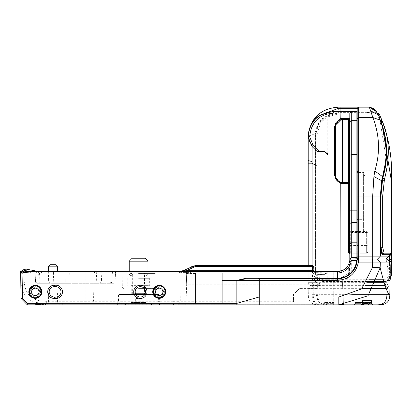 <?xml version="1.0" encoding="UTF-8"?>
<svg xmlns="http://www.w3.org/2000/svg" width="412" height="412" viewBox="0 0 412 412"><rect width="100%" height="100%" fill="white"/><g stroke="black" fill="none" stroke-linecap="round" stroke-linejoin="round"><path stroke-width="0.31" stroke-dasharray="2.06 1.54" d="M312.451 272.976L187.182 272.976L312.466 272.976L312.569 279.856L316.864 284.527L316.143 286.943L316.282 294.683L318.018 301.744L323.775 304.823L327.488 304.823C320.66 304.895 317.219 301.512 317.168 294.683L317.06 288.652A2.951 2.951 179 0 1 320.011 285.65L311.158 285.65L318.775 285.382L317.06 282.699L320.011 285.65L320.011 280.933L322.962 281.52L368.076 281.52M130.867 272.965L146.327 272.965L130.867 272.965M138.581 294.503L158.944 294.503L138.581 294.503M138.581 288.601L153.357 288.601L138.581 288.601M53.004 304.823L47.694 304.823L53.004 304.823M53.004 303.943L48.58 303.943L53.004 303.943M138.581 304.823L162.416 304.823L138.581 304.823M138.581 303.35L150.385 303.35L138.581 303.35M138.581 271.493L157.173 271.493L138.581 271.493M138.581 273.594L155.072 273.594L138.581 273.594M48.019 271.493L53.03 271.493L48.019 271.493L48.606 272.08L53.03 272.08L48.606 272.08L48.606 271.493M313.892 271.178L313.913 272.358L340.07 272.09L348.64 267.414L348.743 273.372L340.07 278.311L316.936 278.311L314.861 276.004L314.768 271.493L178.911 271.493L179.92 272.971L173.035 272.976L173.035 301.316L173.473 304.823L323.775 304.823M372.891 304.823L367.21 304.823M359.836 304.823L365.516 304.823L359.836 304.823M328.858 304.823L334.544 304.823L328.858 304.823M138.581 301.878L159.362 301.878L138.581 301.878M40.005 283.291L37.044 283.291A1.473 1.473 -90 0 1 35.571 281.89L70.138 281.89L70.138 283.291L40.005 283.291L39.485 272.049L64.895 272.049L65.261 281.89L66.626 283.291M53.004 293.025L48.58 293.025L53.004 293.025M60.997 291.845A5.16 5.16 0 0 0 55.836 286.685L54.358 286.685A5.16 5.16 0 0 0 49.198 291.845A5.16 5.16 0 0 0 54.358 297.011L55.836 297.011A5.16 5.16 0 0 0 60.997 291.845M135.193 291.845A5.16 5.16 0 0 0 140.353 297.011A5.16 5.16 0 0 0 145.513 291.845A5.16 5.16 0 0 0 140.353 286.685A5.16 5.16 0 0 0 135.193 291.845M328.858 302.465L333.581 302.465L328.858 302.465M367.21 302.465L362.488 302.465L367.21 302.465M362.395 302.465L355.113 302.465M371.928 300.698L362.488 300.698M36.807 272.116L42.972 272.116L36.807 272.116C28.835 271.745 28.835 271.74 36.807 272.105L42.972 272.116L36.807 272.116C28.835 271.745 28.835 271.74 36.807 272.105M36.807 272.965L30.689 272.965L36.807 272.965M69.695 271.493L69.695 272.049L64.895 272.049L64.344 271.493L116.163 271.493L30.024 271.493L30.643 272.116L30.689 272.965L30.627 271.735L30.117 271.142M346.909 267.064L347.754 266.543A0.886 0.886 0 0 0 347.064 266.873L348.588 264.458M162.92 291.845A3.687 3.687 0 0 1 159.233 295.533A3.687 3.687 0 0 1 155.545 291.845A3.687 3.687 0 0 1 159.233 288.158A3.687 3.687 0 0 1 162.92 291.845M159.233 296.125A4.28 4.28 0 0 1 154.953 291.845A4.28 4.28 0 0 1 159.233 287.566A4.28 4.28 0 0 1 163.513 291.845A4.28 4.28 0 0 1 159.233 296.125M153.331 291.845A5.902 5.902 0 0 0 159.233 297.747A5.902 5.902 0 0 0 165.135 291.845A5.902 5.902 0 0 0 159.233 285.943A5.902 5.902 0 0 0 153.331 291.845A5.902 5.902 0 0 0 159.233 297.747A5.902 5.902 0 0 0 165.135 291.845A5.902 5.902 0 0 0 159.233 285.943A5.902 5.902 0 0 0 153.331 291.845M164.393 291.845A5.16 5.16 0 0 1 159.233 297.011A5.16 5.16 0 0 1 154.073 291.845A5.16 5.16 0 0 0 159.233 297.011A5.16 5.16 0 0 0 164.393 291.845A5.16 5.16 0 0 0 159.233 286.685A5.16 5.16 0 0 0 154.073 291.845A5.16 5.16 0 0 1 159.233 286.685A5.16 5.16 0 0 1 164.393 291.845M39.022 291.845A3.687 3.687 0 0 1 35.334 295.533A3.687 3.687 0 0 1 31.647 291.845A3.687 3.687 0 0 1 35.334 288.158A3.687 3.687 0 0 1 39.022 291.845M35.334 296.125A4.28 4.28 0 0 1 31.055 291.845A4.28 4.28 0 0 1 35.334 287.566A4.28 4.28 0 0 1 39.609 291.845A4.28 4.28 0 0 1 35.334 296.125M41.231 291.845A5.902 5.902 0 0 1 35.334 297.747A5.902 5.902 0 0 1 29.432 291.845A5.902 5.902 0 0 0 35.334 297.747A5.902 5.902 0 0 0 41.231 291.845A5.902 5.902 0 0 0 35.334 285.943A5.902 5.902 0 0 0 29.432 291.845A5.902 5.902 0 0 1 35.334 285.943A5.902 5.902 0 0 1 41.231 291.845M40.494 291.845A5.16 5.16 0 0 1 35.334 297.011A5.16 5.16 0 0 1 30.169 291.845A5.16 5.16 0 0 0 35.334 297.011A5.16 5.16 0 0 0 40.494 291.845A5.16 5.16 0 0 0 35.334 286.685A5.16 5.16 0 0 0 30.169 291.845A5.16 5.16 0 0 1 35.334 286.685A5.16 5.16 0 0 1 40.494 291.845M96.738 271.493L96.243 281.89L70.138 281.89L69.695 272.049L115.571 272.049L35.056 272.049L35.571 281.89L35.056 272.049L34.469 271.493L58.046 271.493L57.459 272.08L53.03 272.08L57.459 272.08L57.459 271.493M157.168 303.35L141.826 303.35L141.826 302.732L141.826 303.35L157.168 303.35L158.641 301.878L158.641 295.09L118.522 295.09L158.641 295.09L158.053 294.503L119.114 294.503L158.053 294.503M120 303.35L135.337 303.35L135.337 302.732L135.337 303.35L120 303.35L118.522 301.878L158.641 301.878L118.522 301.878L118.522 295.09L119.114 294.503M135.337 302.732L141.826 302.732L135.337 302.732L135.337 298.484L135.337 302.732M132.386 272.965A0.294 0.294 0 0 1 132.685 273.259L144.483 273.259L132.685 273.259L132.685 293.617A0.886 0.886 0 0 1 131.799 294.503L145.369 294.503A0.886 0.886 0 0 1 144.483 293.617L132.685 293.617L144.483 293.617L144.483 273.259A0.294 0.294 0 0 1 144.777 272.965L132.386 272.965L144.777 272.965M146.152 272.965L130.985 272.965L146.152 272.965M147.949 272.965L129.219 272.965L147.949 272.965L147.949 271.493M129.219 272.965L129.219 271.493M138.581 285.65L148.907 285.65L138.581 285.65M138.581 286.093L149.35 286.093L138.581 286.093M130.321 303.35L131.207 302.465L145.956 302.465L131.207 302.465L131.207 285.65L145.956 285.65L131.207 285.65M146.842 303.35L145.956 302.465L145.956 285.65M138.581 278.275L149.35 278.275L138.581 278.275M331.052 302.465L324.728 302.465L331.052 302.465M331.052 303.943L324.728 303.943L331.052 303.943M358.486 302.465L363.966 302.465L358.486 302.465M358.486 303.943L363.966 303.943L358.486 303.943M371.212 302.465L363.08 302.465L371.212 302.465M371.212 303.943L363.08 303.943L371.212 303.943M371.212 300.698L363.08 300.698L371.212 300.698M370.841 302.171L371.212 302.171M376.82 112.435L376.923 112.651A0.294 0.294 0 0 1 376.954 112.78L376.661 113.073L380.044 120.639L385.962 157.662M376.923 112.651L366.654 112.646L376.439 111.652L376.954 112.78A0.294 0.294 0 0 1 376.661 113.073L337.711 113.073L376.661 113.073M364.852 176.207L364.852 230.772L364.852 176.207A1.473 1.045 0 0 0 363.374 175.162L363.374 232.25L363.374 171.825L363.374 175.162L358.064 175.162A0.886 0.628 180 0 1 357.178 174.539L357.297 258.2L358.605 259.102L377.454 259.102M384.89 285.573L387.059 282.699L384.113 282.699M389.886 278.162L389.927 275.417L389.886 278.162L387.059 282.699M389.69 262.336L387.244 263.963L386.049 259.102L387.244 263.948L387.059 280.788L384.896 285.598M387.115 278.043L389.927 275.417L389.927 264.092L387.301 266.703L387.089 279.418A2.951 2.627 1 0 1 390.04 282.096L390.236 270.772A2.951 2.627 1 0 0 387.285 268.094L387.285 268.094M389.927 264.092L389.927 263.438L389.927 264.092M318.775 285.382L320.011 285.65L364.986 285.65M320.006 285.501L320.011 280.593L319.969 283.683L317.003 283.168L316.967 280.788A2.951 2.627 179 0 1 314.016 278.213L313.898 271.493M343.278 304.216L343.886 304.823L318.641 304.823C311.807 304.895 308.367 301.512 308.315 294.683C308.367 301.512 311.807 304.895 318.641 304.823L327.488 304.823L318.976 301.579L317.168 294.683L312.172 294.683L312.1 288.652A2.951 2.086 -90 0 1 314.186 285.65L312.095 282.699L317.06 282.699L317.06 275.118L319.068 274.443L324.435 274.397L327.911 271.493A3.538 3.538 0 0 1 324.435 274.366L319.146 274.366L319.146 278.121L320.011 278.435L340.07 278.435L349.803 272.698L349.803 260.575L349.803 272.698L351.281 274.011C350.9 277.348 347.167 279.259 340.07 279.748L320.011 279.748L320.011 280.593M320.011 278.435L320.011 279.748L317.616 278.512L317.06 276.776M364.852 173.303L363.374 171.825L358.064 171.825L357.178 170.944L357.178 210.851L357.178 171.892A0.886 0.628 -0 0 0 358.064 172.52L358.064 232.244L358.064 172.52L363.374 172.52A1.473 1.045 180 0 1 364.852 173.56M357.178 108.608L357.178 169.059M312.095 146.461L317.055 151.42M326.932 152.455L324.435 151.425L317.044 151.425L316.972 166.129M349.803 257.624L349.803 184.123L349.294 183.577L348.624 183.582M349.803 244.919L349.803 232.007L349.803 244.919A0.886 0.51 180 0 0 350.689 245.428L350.689 231.508L350.689 250.841L350.689 245.428L366.325 245.428L366.325 247.967L349.803 247.967M348.624 169.059L348.624 244.352L349.803 244.352L349.803 253.792L349.803 113.073L351.281 111.6L356.056 111.6M349.803 244.352L349.726 183.634A0.592 0.567 -20.4 0 1 349.757 183.84M317.06 275.118L319.146 274.366M308.207 137.17L308.207 160.592M308.207 163.198L308.207 282.699L311.158 285.65A2.951 2.951 0 0 1 308.207 282.699L312.095 282.699L312.095 265.591M308.207 265.591L308.207 282.699L311.158 285.65A2.951 2.951 0 0 0 308.212 288.652L308.315 294.683L308.212 288.652A2.951 2.951 0 0 1 311.158 285.65L308.207 282.699L367.303 282.699M326.304 112.589L319.64 115.638L317.992 116.802M316.205 118.316L314.613 119.938M312.811 122.199L311.384 124.465M310.257 126.747L309.17 129.795M308.974 130.532L308.207 136.676L315.226 133.493L315.17 273.851L320.011 280.933L320.124 280.66L316.823 277.94L315.587 273.851L315.644 133.596C317.482 121.154 324.836 114.315 337.711 113.073L326.283 116.256L318.471 124.275L315.587 135.198L315.587 273.851L322.962 281.226L320.124 280.66L316.823 277.94M308.207 136.666L308.207 136.676C309.963 118.986 319.794 109.154 337.711 107.177L339.158 112.62L337.737 112.62C324.63 113.861 317.127 120.819 315.226 133.493L315.644 133.596M389.927 275.417L389.927 262.768M383.814 281.52L387.079 281.52L389.891 276.792L389.927 274.093A0.294 0.263 180 0 0 389.628 273.831L389.598 276.529L386.796 281.226L383.742 281.226L387.12 281.226L389.876 276.529L389.927 262.089M369.281 107.177L337.711 107.177M357.183 108.577L357.276 108.119M357.214 108.341L357.353 107.954M357.374 107.923L357.57 107.65M357.93 107.362L358.656 107.177M366.448 113.073L366.654 112.646L339.158 112.62L339.122 113.073M320.006 285.65L317.06 282.699L317.06 166.175M311.513 145.838L308.377 139.163L308.207 137.078M317.06 275.175L316.972 281.226L317.06 275.175M316.972 277.688L317.044 151.425M317.616 278.512L319.146 278.121M342.552 182.99L347.743 182.99M335.311 124.419L335.054 175.615M348.624 244.352L348.624 252.613L349.216 253.2L349.216 183.572A0.592 0.551 0 0 1 349.803 184.123M342.429 118.975L348.284 118.975L340.245 119.305M336.377 122.132L335.713 123.301M340.245 182.66L336.486 179.982L340.245 182.66L342.429 182.99M348.284 182.99L349.191 183.268A0.592 0.572 -0 0 1 348.624 182.701L348.825 182.99M348.624 182.964A0.592 0.551 -90 0 0 348.763 182.99L349.216 183.572M349.294 183.577A0.592 0.561 -90.3 0 0 348.763 182.99L349.191 183.268A0.592 0.567 -20.4 0 1 349.726 183.634L348.82 182.99M349.803 118.383A0.592 0.592 180 0 1 349.216 118.975A0.592 0.592 -0 0 0 348.624 119.562M348.624 183.129A0.592 0.53 -90 0 1 348.815 183.582M341.357 270.844L339.895 271.24L340.07 279.084L349.628 274.145A0.886 0.788 -1 0 1 348.743 273.372L348.64 267.414A0.886 0.788 -1 0 0 349.525 268.186L348.135 266.487L349.819 263.963L351.281 259.102L351.281 274.011M367.798 247.967L367.798 232.986L367.798 250.841L367.798 247.967L366.325 247.967L366.325 253.2L350.689 253.2A0.886 0.886 0 0 0 349.803 254.086A0.886 0.886 0 0 1 350.689 253.2L350.689 250.841L350.689 253.2L366.325 253.2A1.473 1.473 0 0 0 367.798 251.727L367.798 250.841L367.798 251.727A1.473 1.473 0 0 1 366.325 253.2L366.325 250.841L349.803 250.841L366.325 250.841L366.325 233.867L349.803 233.867M356.885 111.6A0.294 0.294 0 0 0 357.178 111.302M389.5 256.681L389.628 273.831M382.063 254.559L388.65 254.678L389.113 255.002M368.261 281.226L322.962 281.226L368.261 281.226M391.4 260.775L391.4 272.105M383.376 279.753L388.531 279.753L391.349 275.216M320.011 278.981L320.011 180.925L316.946 180.925L316.946 273.851L320.011 278.981L322.962 279.753L327.195 279.753L327.195 180.925L381.615 180.925M379.061 113.774A1.772 1.772 -24.6 0 1 379.261 114.109L337.886 114.052L327.195 117.018L320.011 124.501L316.946 134.719A1.772 0.494 -0 0 0 315.587 135.198L315.17 135.126M381.002 118.064L379.298 114.191M318.002 125.14L318.471 124.275A1.772 0.572 -150.4 0 1 320.011 124.501L320.011 180.925L327.195 180.925L327.195 117.018A1.772 0.417 -121.1 0 0 326.283 116.256M378.793 113.496A1.772 1.772 -24.6 0 0 378.412 113.243M378.164 113.151A1.772 1.772 -24.6 0 0 377.825 113.084M387.079 281.52A0.294 0.283 -90 0 0 386.796 281.226L387.12 281.226A1.473 1.411 -90 0 0 388.531 279.753M388.65 254.678L388.949 254.678M367.715 302.171L365.465 302.171L367.715 302.171M363.492 302.171L370.929 302.171L363.492 302.171M363.781 302.171L370.64 302.171L363.781 302.171M364.064 302.171L370.357 302.171L364.064 302.171M364.352 302.171L370.069 302.171L364.352 302.171M364.635 302.171L369.785 302.171L364.635 302.171M364.924 302.171L369.497 302.171L364.924 302.171M368.869 302.171L368.122 302.171M368.313 302.171L368.936 302.171M366.232 302.171L367.365 302.171M367.133 302.171L366.047 302.171M367.715 303.943L365.465 303.943L367.715 303.943M363.492 303.943L370.929 303.943L363.492 303.943M363.781 303.943L370.64 303.943L363.781 303.943M364.064 303.943L370.357 303.943L364.064 303.943M364.352 303.943L370.069 303.943L364.352 303.943M364.635 303.943L369.785 303.943L364.635 303.943M364.924 303.943L369.497 303.943L364.924 303.943M368.869 303.943L368.122 303.943M368.313 303.943L368.936 303.943M366.232 303.943L367.365 303.943M367.133 303.943L366.047 303.943M361.788 303.943L357.858 303.943L361.788 303.943M360.994 303.943L358.677 303.943L360.994 303.943M360.897 303.943L358.775 303.943L360.897 303.943M360.799 303.943L358.873 303.943L360.799 303.943M360.701 303.943L358.965 303.943L360.701 303.943M360.608 303.943L357.487 303.943L360.608 303.943M360.309 303.943L361.602 303.943M358.363 303.943L360.449 303.943M358.445 303.943L358.064 303.943M327.107 303.943L330.918 303.943L327.107 303.943M326.824 303.943L330.898 303.943L326.824 303.943M326.979 303.943L330.738 303.943L326.979 303.943M327.138 303.943L330.584 303.943L327.138 303.943M327.447 303.943L331.5 303.943L327.447 303.943M327.607 303.943L331.207 303.943L327.607 303.943M328.776 303.943L327.695 303.943M330.517 303.943L329.765 303.943M329.966 303.943L330.584 303.943M327.885 303.943L329.018 303.943M129.219 261.167L147.949 261.167M132.164 258.216L144.998 258.216M145.369 294.503L131.799 294.503M141.826 302.732L141.826 298.484L141.826 302.732M55.981 264.705L50.084 264.705M57.459 266.183L48.606 266.183M390.19 266.471A2.951 2.627 -2.3 0 0 387.244 263.963L387.301 266.785M315.345 285.65L320.011 285.65A2.951 2.951 0 0 0 317.06 288.652L313.172 288.652A2.951 2.086 -90 0 1 313.172 288.601A2.951 2.086 -90 0 1 315.257 285.65M25.044 268.912L26.131 271.034L41.437 272.991L173.035 272.991M173.035 301.285L85.83 301.285L85.83 304.823L173.473 304.823M26.131 271.034L24.051 272.404L20.646 271.441L20.688 279.115C21.192 295.981 29.86 304.55 46.695 304.823L85.83 304.823M178.906 271.493L85.83 271.493L85.83 301.285L46.695 301.285C31.678 301.496 24.169 294.065 24.169 278.996L24.051 272.404M39.995 304.056L39.943 304.684C34.119 303.629 34.108 303.562 39.913 304.478C34.108 303.562 34.119 303.629 39.943 304.684L110.261 304.823L105.838 304.823L105.838 303.35L109.597 303.35L39.995 303.284C35.169 302.892 35.169 302.913 39.995 303.345L105.838 303.35L105.838 304.205L109.638 304.205L39.995 304.056C35.164 302.99 35.164 302.918 39.995 303.845L45.474 304.205L105.838 304.205L39.995 304.2C35.118 303.629 35.118 303.603 39.995 304.123L109.638 304.205L105.838 304.205L105.838 303.35L105.838 304.823L45.474 304.823L39.913 304.478L40 303.845C35.164 302.918 35.164 302.99 39.995 304.056L39.995 303.196L43.59 303.35M45.32 303.35L39.995 303.021C35.205 302.295 35.205 302.351 39.995 303.196C35.205 302.351 35.205 302.295 39.995 303.021L39.995 303.845M36.282 302.459L36.246 303.119L35.417 303.747M40.618 303.35L42.348 303.35M39.995 304.123L39.995 303.284C35.169 302.892 35.169 302.913 39.995 303.345L39.995 304.2C35.118 303.629 35.118 303.603 39.995 304.123L39.954 304.746C34.15 304.236 34.16 304.262 39.985 304.823L110.261 304.823L39.954 304.746C34.15 304.236 34.16 304.262 39.985 304.823L117.636 304.823C123.348 304.823 123.348 304.823 117.636 304.823C123.348 304.823 123.348 304.823 117.636 304.823L66.25 304.823C60.538 304.823 60.538 304.823 66.25 304.823C60.538 304.823 60.538 304.823 66.25 304.823L117.636 304.823C123.348 304.823 123.348 304.823 117.636 304.823C123.348 304.823 123.348 304.823 117.636 304.823L39.995 304.823C34.284 304.823 34.284 304.823 39.995 304.823C34.284 304.823 34.284 304.823 39.995 304.823L174.07 304.823C179.781 304.823 179.781 304.823 174.07 304.823C179.781 304.823 179.781 304.823 174.07 304.823L159.526 304.823C153.82 304.823 153.82 304.823 159.526 304.823C153.82 304.823 153.82 304.823 159.526 304.823L174.07 304.823C179.781 304.823 179.781 304.823 174.07 304.823C179.781 304.823 179.781 304.823 174.07 304.823L159.526 304.823C153.82 304.823 153.82 304.823 159.526 304.823C153.82 304.823 153.82 304.823 159.526 304.823L174.07 304.823C179.781 304.823 179.781 304.823 174.07 304.823C179.781 304.823 179.781 304.823 174.07 304.823L159.526 304.823C153.82 304.823 153.82 304.823 159.526 304.823C153.82 304.823 153.82 304.823 159.526 304.823L174.07 304.823C179.781 304.823 179.781 304.823 174.07 304.823C179.781 304.823 179.781 304.823 174.07 304.823L39.995 304.823C34.284 304.823 34.284 304.823 39.995 304.823C34.284 304.823 34.284 304.823 39.995 304.823L39.995 304.2L36.199 304.066L121.442 304.205L39.995 304.205C35.087 304.205 35.087 304.205 39.995 304.205C35.087 304.205 35.087 304.205 39.995 304.205L117.636 304.205C122.544 304.205 122.544 304.205 117.636 304.205C122.544 304.205 122.544 304.205 117.636 304.205L66.25 304.205C61.342 304.205 61.342 304.205 66.25 304.205C61.342 304.205 61.342 304.205 66.25 304.205L117.636 304.205C122.544 304.205 122.544 304.205 117.636 304.205C122.544 304.205 122.544 304.205 117.636 304.205L39.995 304.205C35.087 304.205 35.087 304.205 39.995 304.205C35.087 304.205 35.087 304.205 39.995 304.205L174.07 304.205C178.978 304.205 178.978 304.205 174.07 304.205C178.978 304.205 178.978 304.205 174.07 304.205L159.526 304.205C154.624 304.205 154.624 304.205 159.526 304.205C154.624 304.205 154.624 304.205 159.526 304.205C154.624 304.205 154.624 304.205 159.526 304.205C154.624 304.205 154.624 304.205 159.526 304.205L174.07 304.205C178.978 304.205 178.978 304.205 174.07 304.205C178.978 304.205 178.978 304.205 174.07 304.205L159.526 304.205L174.07 304.205C178.978 304.205 178.978 304.205 174.07 304.205C178.978 304.205 178.978 304.205 174.07 304.205C178.978 304.205 178.978 304.205 174.07 304.205C178.978 304.205 178.978 304.205 174.07 304.205L39.995 304.205L39.995 303.35L117.636 303.35L37.801 303.35M36.256 302.959L36.22 303.685L35.463 304.308M39.356 303.35L177.83 303.35L39.995 303.35L39.995 304.205M35.669 304.726L27.269 304.823M117.636 303.35L121.396 303.35L117.636 303.35L117.636 304.823L117.636 303.35M159.526 303.35L155.772 303.35L159.526 303.35L159.526 304.205C154.624 304.205 154.624 304.205 159.526 304.205C154.624 304.205 154.624 304.205 159.526 304.205L159.526 303.35M332.87 304.236L185.936 304.247L338.818 304.216L332.87 304.236L333.71 304.823L343.886 304.823M236.864 304.823L333.71 304.823L333.725 284.177L342.578 284.177L343.016 296.764L342.578 284.177L343.057 270.504L337.186 272.1L343.057 270.504L343.361 269.968L340.858 271.003M185.967 304.216L186.667 284.177L186.296 273.537L186.667 284.177L333.725 284.177L186.667 284.177L185.967 304.216L185.359 304.823L185.936 304.247M186.296 273.537L195.52 273.547L190.89 272.383L190.89 272.965L185.709 272.965L190.931 272.965L195.52 273.547L190.931 272.965L190.931 272.394L195.52 273.537L186.296 273.537A0.592 0.592 0 0 0 185.709 272.965L186.296 273.537M180.641 272.1L189.911 272.09L180.641 272.1L180.652 272.394L189.911 272.394L180.652 272.394L181.244 272.965L189.911 272.965L181.244 272.965A0.592 0.592 0 0 1 180.652 272.394L180.029 271.493L337.593 271.487M348.964 275.139A19.766 19.766 0 0 1 337.413 278.867L259.236 278.867M258.082 278.867L337.413 278.867M356.565 260.569L357.075 261.126A19.766 19.766 0 0 1 356.983 261.872M313.913 272.358L313.98 276.004L316.936 279.084L340.07 279.084M314.861 276.004L313.98 276.004L314.016 278.213M342.722 270.298L343.917 269.649M344.957 268.928L345.807 268.212M348.64 267.414A0.886 0.886 0 0 0 347.754 266.543L348.64 267.414M316.91 283.162L316.864 284.527L317.003 283.168L314.047 279.856L312.569 279.856M338.618 271.431L314.768 271.493M37.626 271.493L35.066 271.493M115.798 271.838L116.163 271.493L115.571 272.049L115.056 281.89A1.473 1.473 -43.5 0 1 113.583 283.291L96.243 283.291L96.243 281.89L35.571 281.89L37.044 283.291L39.315 283.291L38.486 271.493M102.413 271.493L101.831 272.049L101.388 281.89L99.951 283.291M112.842 271.493L112.425 272.049L111.925 281.89L110.885 283.291M47.802 271.493L48.338 272.049L48.683 281.89L50.006 283.291L53.771 283.291L53.359 271.493M116.107 271.544L115.571 272.049L115.056 281.89A1.473 1.473 0 0 1 113.583 283.291L110.627 283.291L111.142 271.493M39.485 271.493L39.485 272.049L35.056 272.049L34.505 271.523M173.035 301.316L180.26 301.301L179.92 272.971M173.014 271.493L173.035 272.976M85.83 271.493L38.471 271.493M20.6 273.918L24.215 271.096L24.627 271.184M37.461 272.116L37.528 271.493L36.071 271.493L36.472 272.038M41.437 272.991L41.437 271.493L40.268 271.493L39.949 272.116M30.905 271.493L43.59 271.493L30.905 271.493L31.446 272.116L30.905 271.493L30.024 271.493M21.027 298.453L20.688 279.115L24.169 278.996M179.982 301.301L177.613 304.823M316.282 294.683L317.168 294.683L317.06 288.585L299.375 288.601L293.473 294.503L293.473 301.744L293.473 301.285L180.26 301.285M299.375 288.601L293.473 294.503L293.473 301.285M389.819 294.683L390.01 283.466A2.951 2.627 1.6 0 0 387.059 280.788L389.886 278.291L388.923 282.926L387.543 284.584L384.901 285.619M385.9 288.652L387.718 288.601L390.01 283.466M320.546 304.823C315.716 304.895 313.285 301.512 313.249 294.683L313.172 288.652L308.212 288.652L361.927 288.652M317.06 288.585L317.029 286.912L317.06 288.652L317.029 286.912L319.969 283.683L316.946 284.491M293.473 301.744L318.018 301.744M179.92 272.991L187.182 272.976L187.182 304.823M184.9 270.576L186.487 269.69L186.574 272.991M313.934 273.568L312.476 272.976L312.337 265.591L195.52 265.591L193.207 265.858M187.64 268.902L186.487 269.69M387.012 291.171L387.059 288.652A2.951 2.817 90 0 0 384.942 285.743M348.634 264.355L348.954 263.608M349.376 262.331L349.7 260.683M349.706 260.678L350.514 259.869M357.395 259.73L357.235 260.018M357.147 260.327L357.075 261.126M337.413 272.358L337.413 271.493L343.361 269.968L343.057 270.504L342.578 284.177L333.725 284.177L333.725 272.111L337.191 272.111L189.911 272.1L190.231 272.09L190.107 271.493L180.029 271.493L180.621 272.08M340.801 271.019L340.065 271.204M339.612 271.297L338.685 271.426M58.046 271.493L53.03 271.493L53.03 283.291M337.413 271.493L337.186 272.1L337.413 271.493L190.107 271.493M333.246 271.493L332.772 272.09L333.725 272.111L333.725 271.493M190.231 272.09L332.772 272.09M40.464 304.205L40.464 304.823L39.521 304.823L39.588 304.205M46.695 301.285L46.695 304.823L45.474 304.823L45.474 304.205M222.114 303.35L222.114 272.965M316.143 286.943L317.029 286.912M318.399 301.666L318.976 301.579L319.928 302.624M96.243 283.291L70.138 283.291M39.315 283.291L50.006 283.291M53.771 283.291L110.627 283.291M317.06 278.162A2.951 2.627 -0 0 0 319.918 280.788L316.967 280.788L316.936 278.311M319.068 271.493L319.068 274.443M316.972 271.493L316.972 275.211M138.581 294.791L159.238 294.791L138.581 294.791M367.21 303.989L372.01 303.989L367.21 303.989M355.036 303.989L362.612 303.989M328.858 303.989L333.658 303.989L328.858 303.989M138.581 287.154L154.835 287.154L138.581 287.154M37.909 283.291A1.473 1.045 90 0 1 36.869 281.926M331.207 302.763L324.435 302.763L331.207 302.763M326.51 303.644L333.282 303.644L326.51 303.644M358.389 302.763L364.26 302.763L358.389 302.763M361.283 303.644L355.412 303.644L361.283 303.644M371.5 302.763L362.787 302.763L371.5 302.763M362.921 303.644L371.634 303.644L362.921 303.644M371.5 300.992L362.787 300.992L371.5 300.992M362.921 301.878L371.634 301.878L362.921 301.878M316.946 134.719L316.946 180.925L308.207 180.925M316.946 273.851L315.17 273.851M340.07 279.748L340.07 271.204M349.803 113.073L351.281 111.6L349.803 113.073M348.624 191.838L349.803 191.838M348.408 264.813L349.819 263.963L351.281 263.963L349.803 262.65M367.798 233.867L366.325 233.867L366.325 231.508L366.325 232.517L350.689 232.517A0.886 0.51 180 0 1 349.803 232.007M367.798 233.362A1.473 0.845 180 0 0 366.325 232.517L366.325 245.428A1.473 0.845 180 0 1 367.798 246.273M364.852 174.188L357.178 174.188M364.852 196.024L357.178 196.024M364.852 229.886L357.178 229.886M364.852 230.396A1.473 0.845 180 0 1 363.374 231.24L358.064 231.24A0.886 0.51 0 0 0 357.178 231.75M364.852 218.463A1.473 0.845 0 0 1 363.374 219.313L358.064 219.313A0.886 0.51 180 0 0 357.178 219.817M364.852 210.851L357.178 210.851M367.798 250.841L366.325 250.841L367.798 250.841M366.325 253.2A1.473 1.473 0 0 0 367.798 251.727M389.922 262.32A0.294 0.263 -0 0 0 389.628 262.089M389.901 260.286A0.294 0.263 -0.4 0 0 389.623 260.121L389.917 260.121M390.138 276.509L389.598 276.529A0.294 0.263 -177.8 0 1 389.891 276.792M369.095 279.753L327.195 279.753L327.195 281.52M322.962 279.753L322.962 281.52M380.317 120.325L380.044 120.639L380.446 120.639M337.886 114.052L337.737 112.62M378.376 115.772L378.098 116.138M381.749 180.925L384.097 180.925M389.927 273.419L390.19 273.393M380.698 196.06L380.405 196.06M380.698 247.298L380.405 247.298M104.133 271.493L104.133 304.823M43.435 304.205L43.435 304.823M105.838 304.205L105.838 304.823L105.838 304.205M37.641 304.823L37.971 304.205M66.25 304.823L66.25 303.35L66.25 304.823M174.07 304.205L174.07 303.35L174.07 304.205M159.526 304.823L159.526 304.205L159.526 304.823M195.52 304.236L195.52 273.547L195.52 304.236M349.628 274.145L349.525 268.186M43.59 271.493L42.972 272.116L43.59 271.493M34.526 271.544L35.056 272.049M95.558 271.493L94.054 272.991L93.565 301.285L97.036 304.823M95.589 271.493L94.09 272.991L93.596 301.285L97.072 304.823M31.997 271.493L34.119 271.493M319.47 304.823C314.644 304.895 312.208 301.512 312.172 294.683L320.011 294.683L320.011 304.823M351.673 294.683L320.011 294.683L320.011 285.65M387.059 288.652A2.951 2.817 90 0 0 384.242 285.65M387.718 288.601A2.951 2.848 79.9 0 0 384.865 285.604M343.361 269.968L343.057 270.504M190.89 272.383L189.911 272.383L189.911 271.493M190.931 272.394L189.911 272.394L189.911 272.965L189.911 272.09M333.725 304.216L333.725 272.1M42.498 304.823L42.498 304.205M130.841 272.965L129.44 274.438L130.913 275.916L146.255 275.916L147.728 274.438L146.327 272.965M146.178 272.965L144.777 274.438L146.255 275.916L130.913 275.916L132.386 274.438L130.985 272.965M131.243 288.601L131.243 294.503M114.747 304.823L117.806 301.878L117.93 294.791L118.223 294.503M48.58 293.025L48.58 303.943L47.694 304.823M126.783 303.35L125.31 304.823M123.806 288.601L122.333 287.154L122.096 273.594L119.995 271.493M371.928 302.465L372.16 304.437M364.553 302.465L364.635 303.989L365.516 304.823M333.581 302.465L333.658 303.989L334.544 304.823M158.944 294.503L159.238 294.791L159.362 301.878L162.416 304.823M324.141 302.465L324.059 303.989L323.178 304.823M362.488 302.465L362.411 303.989L361.525 304.823M371.984 301.728L372.005 302.14M148.907 285.65L149.35 286.093L149.35 278.275M127.813 278.275L127.813 286.093L128.256 285.65M324.728 302.465L324.435 302.763L324.728 303.943M363.966 302.465L364.26 302.763L363.966 303.943M371.341 302.465L371.634 302.763L371.341 303.943M371.341 300.698L371.634 300.992L371.341 302.171M311.266 145.549L308.377 139.163M367.798 232.986L366.325 231.508L350.689 231.508L349.803 230.627M364.852 230.772L363.374 232.25L358.064 232.25L357.178 233.13M314.871 119.65L319.64 115.638M390.076 279.928L389.412 280.546L387.12 281.226M363.08 300.698L362.787 300.992L363.08 302.171M363.08 302.465L362.787 302.763L363.08 303.943M355.705 302.465L355.412 302.763L355.705 303.943M332.989 302.465L333.282 302.763L332.989 303.943M141.826 298.484L135.337 298.484M109.597 303.35L109.638 304.205L110.261 304.823L109.638 304.205L109.597 303.35M36.241 303.273L36.199 304.066L35.514 304.684M121.396 303.35L121.442 304.205L121.396 303.35L121.442 304.205L122.06 304.823M62.49 303.35L62.444 304.205L61.821 304.823M36.235 303.35L36.189 304.205L35.566 304.823L36.189 304.205L36.235 303.35M177.83 303.35L177.876 304.205L178.499 304.823L177.876 304.205L178.499 304.823L177.876 304.205L177.83 303.35M155.772 303.35L155.726 304.205L155.772 303.35L155.726 304.205L155.103 304.823M42.925 272.965L42.972 272.116L42.925 272.965M39.614 271.493L38.671 271.493M32.811 271.493L35.988 271.493M27.728 271.472L32.507 271.493M153.357 288.601L154.835 287.154L155.072 273.594L157.173 271.493M57.428 293.025L57.428 303.943L58.313 304.823M150.385 303.35L151.858 304.823M145.92 288.601L145.92 294.503"/><path stroke-width="0.62" d="M146.991 291.845A6.638 6.638 0 0 1 140.353 298.484A6.638 6.638 0 0 1 133.715 291.845A6.638 6.638 0 0 1 140.353 285.207A6.638 6.638 0 0 1 146.991 291.845M135.193 291.845A5.16 5.16 0 0 0 140.353 297.011A5.16 5.16 0 0 0 145.513 291.845A5.16 5.16 0 0 0 140.353 286.685A5.16 5.16 0 0 0 135.193 291.845M55.836 285.207A6.638 6.638 0 0 1 62.475 291.845A6.638 6.638 0 0 1 55.836 298.484L54.358 298.484A6.638 6.638 0 0 1 47.72 291.845A6.638 6.638 0 0 1 54.358 285.207L55.836 285.207L55.836 286.685L54.358 286.685A5.16 5.16 0 0 0 49.198 291.845A5.16 5.16 0 0 0 54.358 297.011L55.836 297.011A5.16 5.16 0 0 0 60.997 291.845A5.16 5.16 0 0 0 55.836 286.685M165.722 291.845A6.489 6.489 0 0 1 159.233 298.334A6.489 6.489 0 0 1 152.744 291.845A6.489 6.489 0 0 1 159.233 285.356A6.489 6.489 0 0 1 165.722 291.845M153.331 291.845A5.902 5.902 0 0 0 159.233 297.747A5.902 5.902 0 0 0 165.135 291.845A5.902 5.902 0 0 0 159.233 285.943A5.902 5.902 0 0 0 153.331 291.845M41.823 291.845A6.489 6.489 0 0 1 35.334 298.334A6.489 6.489 0 0 1 28.84 291.845A6.489 6.489 0 0 1 35.334 285.356A6.489 6.489 0 0 1 41.823 291.845M29.432 291.845A5.902 5.902 0 0 0 35.334 297.747A5.902 5.902 0 0 0 41.231 291.845A5.902 5.902 0 0 0 35.334 285.943A5.902 5.902 0 0 0 29.432 291.845M313.898 271.493L313.82 267.038L312.363 266.399L195.52 266.399L186.44 270.684L313.882 270.622L314.238 271.493M367.21 304.823L379.493 304.823L361.808 304.823L372.891 304.823L372.01 303.989M343.278 304.216L338.818 304.211L343.278 304.216L343.016 296.764L343.278 304.216L343.886 304.823L361.777 304.823L27.269 304.823L21.027 298.453L20.646 271.441L25.044 268.912L24.215 271.096M371.928 301.738L362.612 303.989L355.036 303.989L355.113 302.465L362.395 302.465M368.421 303.989L371.974 302.017L361.818 304.823L368.642 304.823L368.421 303.989L362.612 303.989L361.818 304.823M361.432 304.823L362.318 303.989L362.488 300.698L371.928 300.698L371.984 301.728M155.545 291.845A3.687 3.687 0 0 0 159.233 295.533A3.687 3.687 0 0 0 162.92 291.845A3.687 3.687 0 0 0 159.233 288.158A3.687 3.687 0 0 0 155.545 291.845M31.647 291.845A3.687 3.687 0 0 0 35.334 295.533A3.687 3.687 0 0 0 39.022 291.845A3.687 3.687 0 0 0 35.334 288.158A3.687 3.687 0 0 0 31.647 291.845M57.459 271.493L57.459 266.183L48.606 266.183L48.606 271.493M48.606 266.183L50.084 264.705L55.981 264.705L57.459 266.183M144.998 258.216L132.164 258.216L129.219 261.167L147.949 261.167L144.998 258.216M147.949 271.493L147.949 261.167M129.219 271.493L129.219 261.167M371.212 302.171L370.841 302.171M377.454 259.102L358.656 259.102A1.473 1.473 0 0 1 357.178 257.624L357.178 257.33L356.885 257.624L356.885 247.035L349.803 247.035L349.803 113.073L333.282 113.073C318.95 114.474 311.086 122.338 309.685 136.676L313.141 145.421L319.146 151.425L324.435 151.425L327.973 154.963L327.973 270.823A3.538 3.538 0 0 1 327.911 271.493L327.973 270.823M356.885 257.624L351.281 257.624L350.54 258.365L351.281 259.102L357.678 258.731M385.411 259.102L386.065 259.102M384.942 285.743A2.951 2.817 90 0 0 384.242 285.65L384.896 285.598M384.901 285.619L384.242 285.65L384.89 285.573M389.927 262.768L388.938 256.151L386.049 259.102A2.951 2.936 -90 0 1 388.985 262.099L358.445 262.104C355.968 273.388 348.959 279.475 337.413 280.366L337.413 278.867C348.006 278.172 354.531 272.507 356.983 261.867A19.766 19.766 0 0 1 348.964 275.139M357.178 171.892L357.178 174.539M349.803 243.652L351.281 242.807L351.281 169.059L357.178 169.059L357.178 170.944M245.82 278.311L245.815 278.867L236.864 280.366L245.82 278.311L337.413 278.311A19.209 19.209 0 0 0 356.565 260.569L351.204 260.564L350.514 259.869L351.281 259.102L358.656 259.102L357.178 257.624L357.183 108.577M316.972 271.493L317.06 151.425L312.095 146.543L308.207 137.17L308.207 265.591M317.044 166.175L312.095 163.198L312.095 146.543M349.7 260.683L351.281 259.102L350.514 259.869L351.281 259.102L349.803 257.624L349.803 260.575L349.803 247.035M348.815 183.582L340.07 183.222L334.467 175.615L334.467 126.35L340.07 118.744L342.583 118.383L342.429 118.975L349.206 118.975A0.592 0.592 -0 0 0 348.624 119.562L348.624 169.059L348.624 119.562L349.216 118.975L349.216 253.2L349.803 253.792L348.624 252.613L348.624 169.059L351.281 169.059L351.281 120.67L356.885 120.67L356.885 111.6L356.056 111.6M317.06 151.425L319.146 151.425M311.513 145.838L312.095 146.461L308.207 137.078M312.095 161.555L308.207 160.592L308.207 163.198L312.095 163.198L312.095 265.591M333.282 113.073L333.282 111.6L351.281 111.6L333.282 111.6C318.054 113.084 309.695 121.442 308.207 136.676C308.454 127.715 312.208 120.618 319.48 115.391L333.282 111.302L340.07 111.302L340.07 108.65L337.711 108.65L319.48 115.391L319.64 115.638M342.583 118.383L349.803 118.383L349.216 118.975M333.282 111.302L333.282 111.6L326.304 112.589M317.992 116.802L316.205 118.316M314.613 119.938L312.811 122.199M311.384 124.465L310.257 126.747M309.17 129.795L308.207 136.593M349.803 121.715L351.281 120.67L351.281 111.6L349.803 113.073L351.281 111.6L356.885 111.6L357.178 111.302L340.07 111.302L340.245 119.305L336.377 122.132M358.486 107.182L357.178 108.65L358.656 107.177L337.711 107.177C319.789 108.922 309.958 118.754 308.207 136.676L309.685 136.676M349.803 257.624L350.54 258.365M351.281 257.624L351.281 242.807L356.885 242.807L356.885 120.67L357.178 120.464M389.922 262.32A0.294 0.263 -0 0 1 389.927 262.351L388.943 254.971L382.691 254.971L380.688 247.298L380.688 196.06L382.001 180.925L385.622 163.054C387.862 148.67 386.096 134.425 380.317 120.325L380.235 120.15C387.548 140.518 388.315 159.336 382.532 176.599L381.615 180.925L380.374 196.024L380.374 256.151L388.938 256.151M357.178 118.584L358.656 117.544L358.656 107.177L369.281 107.177L376.439 111.652L377.861 114.644L370.625 110.833L369.281 107.177L375.44 110.092L376.439 111.652M382.532 176.599L374.807 170.99L373.911 176.542L372.695 196.024L372.695 256.151L358.656 256.151L358.656 259.102M377.871 114.67L376.923 112.651M378.376 115.772L377.886 114.701M384.242 285.65L364.986 285.65M380.235 120.15L372.87 117.544L370.625 110.833M326.932 152.455L327.7 153.599M327.71 153.619L327.973 154.963M347.743 182.99L342.552 182.99M342.583 183.582L342.429 182.99A7.375 7.375 0 0 1 335.054 175.615L335.054 126.35L342.429 118.975L348.284 118.975A0.592 0.53 -90 0 0 348.815 118.383M348.624 182.964A0.592 0.551 -90 0 1 348.238 182.398L348.624 182.701M335.713 123.301L335.311 124.419M348.624 183.129A0.592 0.53 -90 0 0 348.284 182.99L348.763 182.99M340.07 271.204L340.245 182.66M348.624 119.562L342.429 119.562L342.429 182.99A7.375 7.375 0 0 1 335.054 175.615L336.486 179.982L335.054 175.615L335.646 175.615A6.783 6.783 0 0 0 342.429 182.398L348.238 182.398M389.113 255.002L389.5 256.681M391.395 258.808L391.4 260.775L389.927 262.089L389.922 260.121L391.395 258.808L390.416 253.2L384.144 253.2L382.408 254.678L382.712 254.678L380.961 247.298L380.961 196.06L382.707 178.231A1.772 1.226 13.6 0 1 384.422 179.477L382.671 196.06L382.671 247.298L380.405 247.298L382.063 254.559M383.742 281.226L368.261 281.226L383.742 281.226M385.962 157.662L385.333 163.276L381.713 181.1L380.405 196.06L380.405 247.298M389.876 276.529L391.349 275.216L391.4 272.105L391.4 180.925C392.574 158.96 389.041 137.845 380.791 117.569L382.284 121.221C389.505 137.629 390.221 157.049 384.422 179.477M391.4 260.739L391.4 180.925L381.002 118.064M391.349 275.216L391.4 272.105L389.927 273.419M384.144 253.2L382.671 247.298M379.298 114.191L377.649 113.073A1.772 1.772 155.4 0 1 379.261 114.109L380.791 117.569A1.772 1.468 156.9 0 0 379.164 116.761L377.649 113.073L377.124 113.073L379.061 113.774A1.772 1.772 -24.6 0 0 378.793 113.496M389.917 260.121L388.949 254.678L382.712 254.678M382.594 178.231L382.707 178.231C388.537 158.939 387.852 139.74 380.637 120.639L382.284 121.221M380.446 120.639L379.164 116.761M356.983 261.867L358.445 262.104L358.605 259.102A1.473 1.473 0 0 0 357.132 260.472L357.055 261.337M20.6 274.031L22.073 274.031L22.5 298.427L27.269 303.35L236.864 303.35L259.236 297.001L259.236 304.823M343.886 304.823L236.864 304.823L236.864 280.366L259.236 280.366L259.236 278.867L258.082 278.867M349.706 260.678A12.391 12.391 0 0 1 337.413 271.493L339.895 271.24M341.357 270.844L342.722 270.298M343.917 269.649L344.957 268.928M345.807 268.212L346.909 267.064M35.066 271.493L30.117 271.142L37.626 271.493M53.03 271.493L64.344 271.493M38.471 271.493L25.044 268.912M259.236 278.867L337.413 278.867L337.413 272.965L30.905 272.965L23.886 272.533A1.473 1.473 0 0 0 22.078 273.944L20.6 273.918A2.951 2.951 0 0 1 24.22 271.096L30.905 271.493L24.452 271.147M379.493 304.823C386.327 304.895 389.767 301.512 389.819 294.683C389.767 301.512 386.327 304.895 379.493 304.823C386.327 304.895 389.767 301.512 389.819 294.683C387.852 294.632 384.628 285.65 380.142 267.728L380.307 262.094L377.459 259.102M377.042 304.823C383.562 304.895 386.853 301.512 386.909 294.683L389.819 294.683L390.19 266.641L388.985 262.099M361.927 288.652L385.9 288.652M312.414 271.493L312.337 265.591L313.82 267.038L312.348 265.591L195.52 265.591L180.77 271.493L184.9 270.576M193.207 265.858L187.64 268.902M313.702 266.482L313.882 270.622M348.954 263.608L349.376 262.331M358.275 259.138L357.843 259.313M222.114 272.965L222.114 280.366L236.864 280.366M34.114 271.493L337.413 271.493L337.413 272.965A13.864 13.864 0 0 0 351.204 260.564M359.836 304.823L354.15 304.823L359.836 304.823M42.498 304.823L43.435 304.823M222.114 303.35L222.114 280.366M180.77 271.493L186.44 270.684L186.44 271.493M338.818 304.823L338.818 297.001L338.818 304.823L367.983 295.801L380.142 267.728L372.463 267.45L372.613 259.102M319.068 151.425L319.068 271.493M312.698 270.684L312.873 271.493M337.413 280.366L259.236 280.366L259.236 297.001L338.818 297.001L361.648 288.889L372.463 267.45M377.531 259.102L380.374 256.151L372.695 256.151L372.695 259.102M389.917 261.337L389.69 262.336M308.207 137.093L309.685 137.093M337.711 107.177L337.711 108.65M340.07 107.177L340.07 108.65L357.178 108.65M349.803 155.499L351.281 154.454L357.178 154.248M349.803 210.851L357.178 210.851M349.803 223.541L351.281 222.696L357.178 222.526M382.001 180.925L381.713 181.1L382.001 180.925L373.911 176.542M368.076 281.52L383.814 281.52M384.113 282.699L367.303 282.699M380.374 196.024L358.656 196.024L358.656 117.544L372.87 117.544C379.653 135.203 380.302 153.022 374.807 170.99L358.656 170.99L357.178 172.036M357.178 196.024L358.656 196.024L358.656 256.151L357.178 256.151M357.178 247.035L356.885 247.035L356.885 242.807L357.178 242.637M308.207 160.592L308.207 163.198M312.095 146.461L313.141 145.421M342.429 118.975L342.429 119.562A6.783 6.783 0 0 0 335.646 126.35L335.646 175.615M348.624 244.352L349.803 244.352M334.467 126.35L335.646 126.35M348.624 160.088A0.592 0.417 0 0 1 349.216 159.671A0.592 0.417 180 0 0 349.803 159.253M348.624 126.304A0.592 0.417 0 0 1 349.216 125.887A0.592 0.417 0 0 0 349.803 125.469M334.467 175.615L335.054 175.615M349.783 118.383A0.592 0.587 -90.9 0 1 349.206 118.975M389.927 262.351L389.917 260.379A0.294 0.263 -0.4 0 0 389.901 260.286M388.943 254.971A0.294 0.294 -90 0 0 388.65 254.678L389.392 255.188L389.711 256.305L389.917 260.379M382.691 254.971A0.294 0.288 -90 0 0 382.408 254.678L381.291 252.628L380.698 247.298L380.698 196.06L380.405 196.06M382.624 178.025L382.341 178.231M383.448 174.57L383.16 174.781M383.495 174.369L383.206 174.575M385.622 163.054L385.333 163.276M380.317 120.325L380.317 120.325C386.085 134.384 387.857 148.644 385.622 163.106L382.006 180.981L380.698 196.06L382.671 196.06M383.376 279.753L369.095 279.753M384.097 180.925L391.4 180.925L384.097 180.925A1.772 1.123 -168.2 0 0 382.377 179.792M390.416 253.2A1.473 1.468 90 0 1 388.949 254.678L388.949 254.678M20.61 273.3L24.545 270.576L31.997 271.493M386.909 294.683L351.673 294.683M386.956 294.683L387.012 291.171M390.19 266.641A2.951 2.627 -2.3 0 0 390.19 266.471C390.308 261.594 388.928 259.138 386.049 259.102M27.269 303.35L27.269 304.823M21.027 298.453L22.5 298.427M24.22 271.096L23.886 272.533M30.905 271.493L30.905 272.965M195.52 265.591L195.52 266.399M312.348 265.591L312.363 266.399M55.836 298.484L55.836 297.011M54.358 286.685L54.358 285.207M54.358 298.484L54.358 297.011M371.634 301.878L371.341 302.171M358.141 107.264L358.399 107.197M369.281 107.177L373.493 108.382L375.44 110.092M377.861 114.644L377.701 114.304M308.907 130.8L308.974 130.532M391.349 275.283L390.076 279.928M380.889 117.796L380.564 117.044M24.627 271.184L27.728 271.472M389.819 294.683L390.252 269.788M390.236 270.772L390.19 266.471M355.036 303.989L354.15 304.823"/></g></svg>

